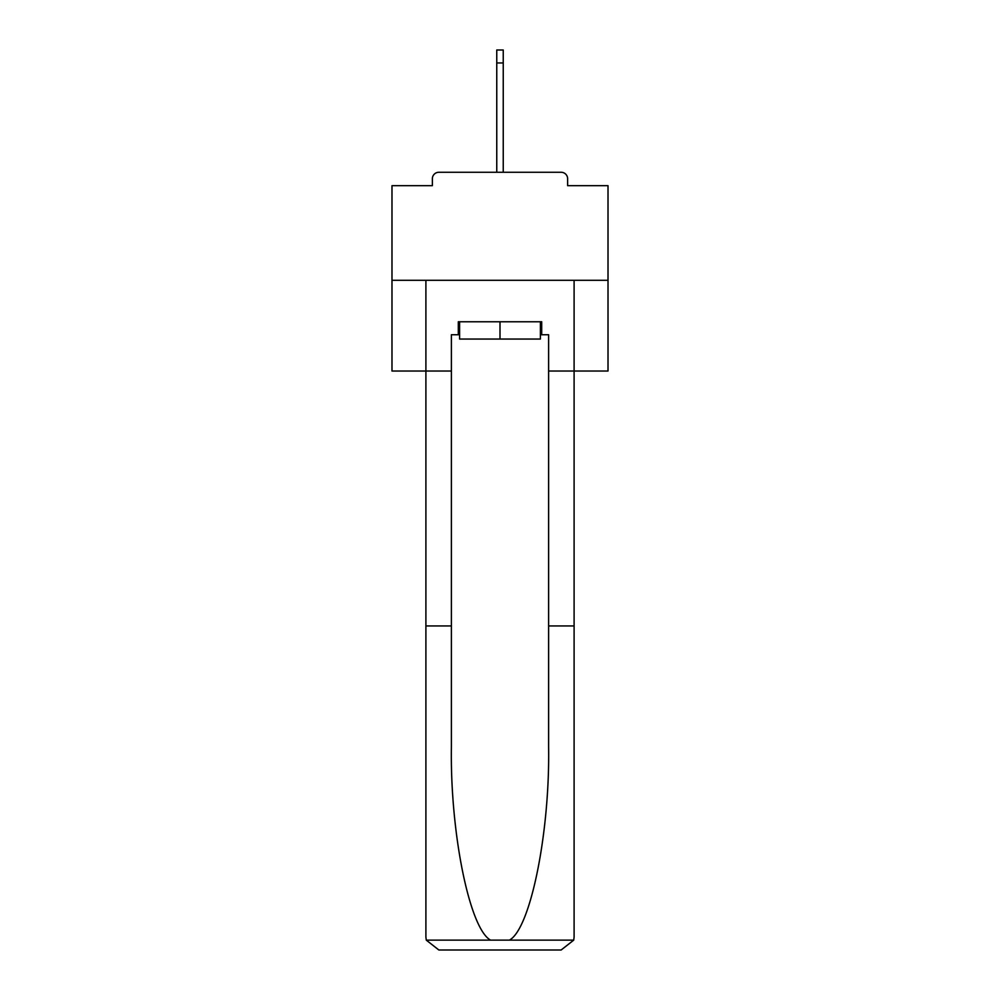 <?xml version="1.0" encoding="UTF-8"?>
<svg xmlns="http://www.w3.org/2000/svg" width="1000" height="1000" viewBox="0 0 1000 1000"><rect width="100%" height="100%" fill="white"/><g stroke="black" fill="none" stroke-linecap="round" stroke-linejoin="round"><path stroke-width="1.5" d="M567.625 185.675L567.625 178.762L567.625 185.675L608.013 185.675L608.013 371.025L548.612 371.025L548.612 334.738L541.7 334.738L541.7 321.775L458.3 321.775L458.3 334.738L459.6 334.738M608.013 280.287L391.987 280.287L391.987 371.025L425.9 371.025L425.9 280.287L574.1 280.287L574.1 937.038L574.1 625.95L548.612 625.95L548.612 371.025M391.987 280.287L391.987 185.675L432.375 185.675L432.375 178.762L432.375 185.675M567.625 178.762A6.475 6.475 0 0 0 561.138 172.275L438.862 172.275A6.475 6.475 0 0 0 432.375 178.762M561.138 172.275L533.7 172.275M466.3 172.275L438.862 172.275M459.6 321.775L459.6 339.05L540.4 339.05L540.4 321.775M500 321.775L500 339.05M458.3 334.738L451.388 334.738L451.388 625.95L425.9 625.95L425.9 937.038L426.275 940.138L438.862 950L471.7 950M438.862 950L561.138 950L438.862 950M528.3 950L561.138 950L573.725 940.138L574.1 937.038M451.388 625.95L451.388 746.812C450.05 832.663 469.55 928.85 490.588 940.138L509.412 940.138C530.45 928.85 549.95 832.663 548.612 746.812L548.612 625.95M425.9 937.038L425.9 371.025L451.388 371.025M540.4 334.738L541.7 334.738M496.763 62.962L496.763 50L503.237 50L503.237 62.962L496.763 62.962L496.763 172.275M503.237 62.962L503.237 172.275M426.275 940.138L490.588 940.138M509.412 940.138L573.725 940.138"/></g></svg>
